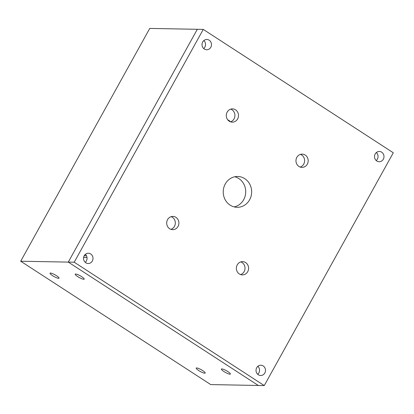 <?xml version="1.0" encoding="UTF-8"?>
<svg xmlns="http://www.w3.org/2000/svg" width="414" height="414" viewBox="0 0 414 414"><rect width="100%" height="100%" fill="white"/><g stroke="black" fill="none" stroke-linecap="round" stroke-linejoin="round"><path stroke-width="0.62" d="M20.7 261.229L68.274 262.103L197.318 29.296L149.744 28.421L20.7 261.229L210.736 384.59L264.256 385.579L393.3 152.771L203.264 29.41L74.22 262.212L264.256 385.579M86.485 255.811L84.197 255.769M83.602 257.492L87.012 257.56M203.264 29.41L197.318 29.296L68.274 262.103L258.31 385.47L68.274 262.103L74.22 262.212M230.287 121.747A5.134 4.735 91.1 0 0 227.824 119.936M76.145 275.465A5.134 0.988 29 0 1 75.213 274.161A5.134 0.988 29 0 1 75.643 274.016A5.134 0.988 29 0 1 80.953 276.231A5.134 0.988 29 0 1 84.192 279.139A5.134 0.988 29 0 1 80.947 278.384A5.134 0.988 29 0 1 76.145 275.465M224.077 371.622A5.134 0.988 29 0 1 221.392 369.055A5.134 0.988 29 0 1 221.826 368.91A5.134 0.988 29 0 1 227.136 371.125A5.134 0.988 29 0 1 230.375 374.039A5.134 0.988 29 0 1 224.077 371.622M51.621 275.01A5.134 0.988 29 0 1 50.027 273.188A5.134 0.988 29 0 1 50.461 273.043A5.134 0.988 29 0 1 55.771 275.258A5.134 0.988 29 0 1 59.011 278.172A5.134 0.988 29 0 1 56.211 277.613A5.134 0.988 29 0 1 51.621 275.01M203.6 371.244A5.134 0.988 29 0 1 205.194 373.066A5.134 0.988 29 0 1 200.221 371.441A5.134 0.988 29 0 1 196.21 368.087A5.134 0.988 29 0 1 196.645 367.942A5.134 0.988 29 0 1 203.6 371.244M300.176 167.059A6.629 6.112 91.1 0 0 303.747 164.089A6.629 6.112 91.1 0 0 300.409 154.381M376.352 152.554A5.134 4.735 -88.9 0 1 377.361 159.131A5.134 4.735 -88.9 0 1 376.202 160.544M85.367 254.331A5.134 4.735 -88.9 0 1 86.381 260.908A5.134 4.735 -88.9 0 1 85.222 262.326M203.854 40.572A5.134 4.735 -88.9 0 1 204.868 47.149A5.134 4.735 -88.9 0 1 203.709 48.567M257.865 366.307A5.134 4.735 -88.9 0 1 258.874 372.885A5.134 4.735 -88.9 0 1 257.715 374.303M234.184 206.907A15.411 14.216 91.1 0 0 243.67 199.693A15.411 14.216 91.1 0 0 234.743 176.768M307.312 164.156A6.629 6.112 -88.9 0 1 301.951 167.38A6.629 6.112 -88.9 0 1 295.963 160.642A6.629 6.112 -88.9 0 1 302.194 154.127A6.629 6.112 -88.9 0 1 307.312 164.156M230.494 121.825A6.629 6.112 91.1 0 0 234.065 118.854A6.629 6.112 91.1 0 0 230.727 109.151M237.631 118.921A6.629 6.112 -88.9 0 1 232.275 122.146A6.629 6.112 -88.9 0 1 226.282 115.408A6.629 6.112 -88.9 0 1 232.518 108.892A6.629 6.112 -88.9 0 1 237.631 118.921M240.581 274.57A6.629 6.112 91.1 0 0 244.151 271.6A6.629 6.112 91.1 0 0 240.813 261.896M247.717 271.667A6.629 6.112 -88.9 0 1 242.356 274.891A6.629 6.112 -88.9 0 1 236.368 268.153A6.629 6.112 -88.9 0 1 242.599 261.643A6.629 6.112 -88.9 0 1 247.717 271.667M170.899 229.335A6.629 6.112 91.1 0 0 174.47 226.365A6.629 6.112 91.1 0 0 171.132 216.662M178.036 226.432A6.629 6.112 -88.9 0 1 172.674 229.656A6.629 6.112 -88.9 0 1 166.687 222.918A6.629 6.112 -88.9 0 1 172.923 216.408A6.629 6.112 -88.9 0 1 178.036 226.432M383.307 159.24A5.134 4.735 -88.9 0 1 379.157 161.739A5.134 4.735 -88.9 0 1 374.515 156.518A5.134 4.735 -88.9 0 1 379.343 151.467A5.134 4.735 -88.9 0 1 383.307 159.24M92.327 261.017A5.134 4.735 -88.9 0 1 88.172 263.516A5.134 4.735 -88.9 0 1 83.53 258.295A5.134 4.735 -88.9 0 1 88.363 253.249A5.134 4.735 -88.9 0 1 92.327 261.017M210.814 47.258A5.134 4.735 -88.9 0 1 206.658 49.758A5.134 4.735 -88.9 0 1 202.016 44.536A5.134 4.735 -88.9 0 1 206.85 39.49A5.134 4.735 -88.9 0 1 210.814 47.258M264.82 372.993A5.134 4.735 -88.9 0 1 260.67 375.493A5.134 4.735 -88.9 0 1 256.028 370.271A5.134 4.735 -88.9 0 1 260.856 365.226A5.134 4.735 -88.9 0 1 264.82 372.993M249.616 199.802A15.411 14.216 -88.9 0 1 237.155 207.3A15.411 14.216 -88.9 0 1 223.224 191.63A15.411 14.216 -88.9 0 1 237.719 176.483A15.411 14.216 -88.9 0 1 249.616 199.802"/></g></svg>
